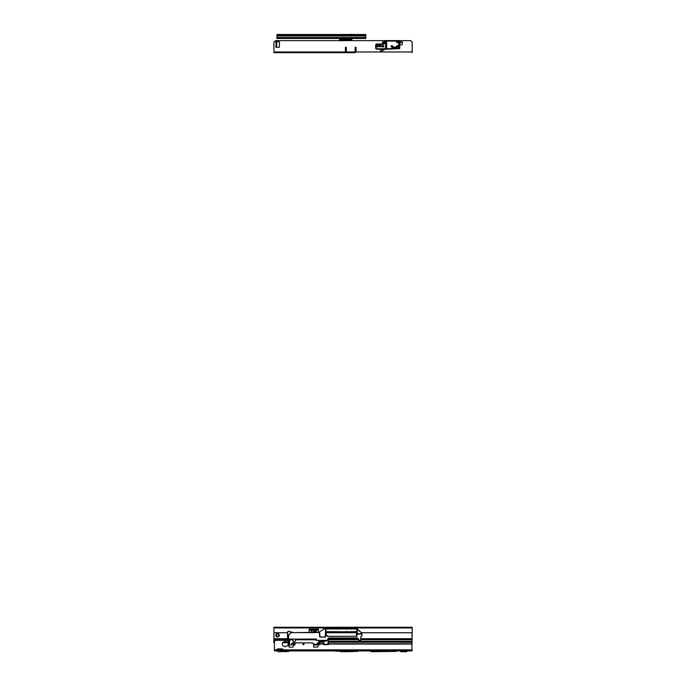 <?xml version="1.0" encoding="UTF-8"?>
<svg xmlns="http://www.w3.org/2000/svg" width="686" height="686" viewBox="0 0 686 686"><rect width="100%" height="100%" fill="white"/><g stroke="black" fill="none" stroke-linecap="round" stroke-linejoin="round"><path stroke-width="1.03" d="M353.753 651.571L343.497 651.7M374.127 651.7L396.345 651.408L370.672 651.408A0.986 0.986 0 0 0 371.375 651.7L374.127 651.7L374.127 651.074M354.911 651.408L357.578 651.04M341.954 651.408L340.428 651.408A0.986 0.986 0 0 0 341.131 651.7L343.883 651.511M284.244 650.928L286.251 650.928M284.244 651.7L286.251 651.7M281.552 650.002L282.778 650.002L281.552 650.002M284.656 646.452A0.677 0.677 0 0 0 285.839 646.452L285.873 646.418A2.487 2.487 0 0 0 286.577 646.109A1.544 1.544 0 0 1 287.408 645.869L287.537 645.843A2.933 2.933 0 0 0 287.537 642.19L287.408 642.165A1.544 1.544 0 0 1 286.577 641.925A2.487 2.487 0 0 0 285.873 641.616L285.839 641.582A0.677 0.677 0 0 0 284.656 641.582L284.613 641.616A2.487 2.487 0 0 0 283.91 641.925A1.544 1.544 0 0 1 283.078 642.165L282.949 642.19A2.933 2.933 0 0 0 282.949 645.843L283.078 645.869A1.544 1.544 0 0 1 283.91 646.109A2.487 2.487 0 0 0 284.613 646.418L284.656 646.452A0.677 0.677 0 0 0 285.839 646.452M303.452 643.614A0.575 0.575 0 0 0 302.878 644.188A0.575 0.575 0 0 0 303.452 644.754A0.575 0.575 0 0 0 304.027 644.188A0.575 0.575 0 0 0 303.452 643.614M402.828 641.453L402.21 641.453L402.639 642.242A0.617 0.592 -0 0 0 402.828 642.268L402.828 641.453L411.763 641.453L412.08 650.928L282.778 650.928L283.078 649.848A0.926 0.926 0 0 0 283.086 649.488L283.035 649.488A0.926 0.926 0 0 0 282.16 648.862L277.839 648.862A0.926 0.926 0 0 0 276.964 649.488A0.926 0.926 0 0 1 277.839 648.862M319.693 641.204L319.119 642.07L319.11 644.943L319.119 642.559A0.617 0.617 0 0 0 319.496 642.688L319.822 644.077L320.122 642.568A0.617 0.592 -0 0 0 320.671 642.242L320.731 641.453L323.586 641.453L323.509 644.188A0.463 0.463 0 0 0 323.972 644.651L327.985 644.651A0.463 0.463 0 0 0 328.448 644.188L328.362 644.068M328.405 641.453L402.21 641.453M276.93 649.625A0.617 0.617 0 0 1 276.912 649.488A0.617 0.617 0 0 0 276.93 649.625A0.926 0.926 0 0 0 276.912 649.848L282.821 649.994M370.749 650.928L381.356 651.391L396.345 650.945L384.014 650.945M287.554 640.33L275.986 640.33A1.544 1.544 0 0 0 274.443 641.873L274.443 650.928L277.221 650.928L276.912 649.848L277.727 651.417A0.96 0.96 0 0 0 278.405 651.7L281.594 651.7L278.405 651.7M299.533 650.217L298.513 650.928M282.28 651.408L288.695 651.408L289.158 650.945L282.743 650.945L282.778 650.002L282.272 651.417A0.96 0.96 0 0 1 281.594 651.7M313.639 646.658A0.463 0.463 0 0 0 314.102 647.121A0.463 0.463 0 0 1 313.639 646.658L313.639 644.497A0.463 0.463 0 0 1 314.102 644.034A0.463 0.463 0 0 0 313.639 644.497M317.952 644.497A0.463 0.463 0 0 0 317.489 644.034A0.463 0.463 0 0 1 317.952 644.497L317.952 646.658A0.463 0.463 0 0 1 317.489 647.121A0.463 0.463 0 0 0 317.952 646.658M293.265 644.497A0.463 0.463 0 0 0 292.802 644.034A0.463 0.463 0 0 1 293.265 644.497L293.265 646.658A0.463 0.463 0 0 1 292.802 647.121L289.406 647.121A0.463 0.463 0 0 1 288.943 646.658L288.943 645.003M323.586 642.379L323.586 641.616M328.371 641.453L328.448 644.068L412.08 644.068M402.828 642.268L408.993 642.268A0.617 0.592 -0 0 0 409.173 642.242L409.611 641.453M317.489 647.121L314.102 647.121M295.049 643.734L294.688 644.934L295.057 642.902L312.259 642.902L314.291 643.983L314.36 645.003L316.289 645.003L317.489 644.034M293.325 642.902L291.756 643.468L291.327 644.977L291.593 644.034L292.802 644.034M277.221 650.911L277.221 650.002A0.96 0.96 0 0 1 277.899 650.285L281.594 650.774L282.1 650.285A0.96 0.96 0 0 1 282.778 650.002M332.753 650.928L345.71 651.606L358.341 650.928M396.345 651.408L396.345 650.945M400.667 651.203L406.832 650.945L406.832 651.7L400.667 651.7L400.667 651.203L406.832 651.203M326.15 635.365L325.893 628.985L356.814 628.951L356.883 636.274L327.419 636.274L327.068 635.442L327.419 636.359L356.883 636.274M346.43 631.815L327.085 631.609M356.771 628.985L356.677 636.274L356.574 631.609L347.073 631.815M346.284 631.609L347.21 631.609L346.31 631.755M326.982 635.365L325.781 635.459L326.982 635.459L327.085 636.085M316.297 639.412L315.86 640.278L318.141 640.372L318.578 640.981L318.141 640.278L316.418 640.278L316.375 639.043L316.323 640.287L315.86 640.278M313.896 639.781L313.356 639.138M293.016 632.458L288.772 631.334L287.554 631.857L287.52 640.27L288.6 640.192L288.54 635.519L288.669 644.909L289.209 644.977L288.763 644.977L288.677 639.043L289.878 639.043L289.183 644.977L289.869 639.223L289.801 639.789L292.433 639.789M289.449 642.876L289.518 644.248M290.675 639.789L290.701 639.138M360.733 637.894L360.673 641.204L359.335 640.827L357.929 638.443L359.335 640.827L360.673 641.204L360.75 637.157L361.908 635.888L361.856 633.024L357.149 628.865L326.81 628.865M360.725 638.58L360.716 639.069M356.977 636.359L356.9 628.908L361.445 632.904L361.385 633.684L361.728 632.921L361.874 634.001L361.856 633.024M288.78 635.022L287.545 635.056L288.78 635.022L290.873 632.689L319.153 632.235M296.532 632.595L301.343 632.475L296.532 632.595M356.48 636.196L356.497 631.609L356.549 636.274M355.134 636.274L356.377 636.196M328.491 636.222L327.256 636.205M328.354 644.145L328.457 638.263L327.891 644.6L328.354 644.145L324.101 644.54L323.466 641.204M324.101 644.6L327.891 644.54L323.638 644.145L324.101 644.6M323.646 641.393L323.698 644.145M287.614 640.192L287.545 635.425L288.54 635.519L288.48 634.962M288.746 631.334L287.828 631.6M289.32 644.043L289.218 644.977M325.901 635.365L325.756 628.865L323.663 629.002L325.618 628.908L325.215 637.011L320.105 637.011L319.547 631.986L320.105 637.131L325.215 637.131L325.713 628.865L325.781 635.459M319.607 631.857L324.118 628.908M319.479 641.95L319.505 641.384M301.325 632.475L315.337 632.621L290.864 632.595L288.695 634.962L290.873 632.689M316.64 644.428L317.326 643.228L316.289 645.003L316.64 644.428L314.334 644.411L312.267 642.876L295.057 642.876M295.958 639.789L316.306 639.789M295.04 643.674L293.548 643.674L293.394 640.998L292.047 639.043L289.775 639.215L292.082 639.189L293.214 641.11L293.325 642.876L291.721 643.459L291.301 644.969L289.578 644.969L289.458 642.833M293.531 641.496L293.342 644.909L293.728 643.768M292.159 639.138L296.335 639.043L294.989 640.998L294.834 643.768L293.334 643.734M328.208 638.374L326.879 640.887L328.98 638.057L357.929 638.443L357.26 637.937L328.98 637.937L327.033 640.372L318.218 640.372M294.963 643.768L294.851 641.496M317.361 643.185L318.15 643.245L318.184 645.003L319.11 644.943L318.587 644.986L318.527 643.751L318.527 645.003L318.518 641.204L318.527 643.708L319.05 643.768L318.587 643.708L318.518 641.213A0.772 0.772 0 0 0 318.407 640.818A0.772 0.772 149.5 0 1 318.518 641.213L318.518 641.213A0.772 0.772 0 0 0 318.407 640.818A0.772 0.772 0 0 1 318.518 641.213L318.518 641.213M318.527 643.751L319.05 643.785L319.05 645.003M346.396 631.609L347.099 631.609M297.081 632.595L315.2 632.518M317.301 643.211L318.09 643.185M288.652 643.477L287.52 640.27L288.652 643.957M287.528 640.278L288.6 640.278M295.64 640.321L296.386 639.138L316.289 639.138M325.987 635.365L325.987 634.902M360.75 637.157L361.908 635.888L360.622 637.105M288.626 635.45L288.583 639.043M287.623 635.459L288.48 635.519M316.375 639.043L296.232 639.138M360.553 641.084L360.57 640.372L359.207 640.372L358.032 638.374M356.926 634.113L361.754 634.113L361.779 635.896M327.145 640.432L326.21 641.144L319.89 641.144L318.999 642.036L318.99 643.768M357.072 628.865L357.157 633.667L361.754 634.113M318.999 642.036L319.89 641.273L326.21 641.144M318.244 632.518L315.226 632.475M357.157 633.667L357.192 628.908L361.376 632.904M361.745 633.907L357.277 633.684L357.192 628.985M314.325 644.977L314.334 644.411M289.578 645.003L291.327 644.977M293.728 643.802L293.437 645.003L295.04 644.874M293.702 645.003L294.688 645.003M319.402 632.003L319.667 636.719M279.271 635.27A1.741 1.741 0 0 1 277.53 637.011A1.741 1.741 0 0 1 275.789 635.27A1.741 1.741 0 0 1 277.53 633.53A1.741 1.741 0 0 1 279.271 635.27M360.699 639.712L412.08 639.712L412.003 633.615A0.926 0.926 0 0 0 411.377 632.741L361.213 632.741M356.488 632.741L326.244 632.741M287.554 632.741L274.529 632.741A0.926 0.926 0 0 0 273.903 633.615L273.903 638.709L273.903 633.615M287.528 638.709L273.903 638.709L273.825 639.566L287.52 639.712M358.675 639.712L328.431 639.712M315.954 639.712L313.836 639.712M290.675 639.712L289.809 639.712M412.08 642.671L412.08 641.29L328.405 641.29M323.526 641.29L319.727 641.29M285.496 641.29L284.99 641.29M274.554 641.29L273.825 641.29L273.825 642.679L274.443 642.679M319.822 642.679L319.376 642.679M287.854 642.679L282.632 642.679M273.825 641.29L273.825 639.712M412.08 639.712L412.08 641.29M309.163 632.475L309.163 629.928L310.312 629.928L310.312 629.156L309.163 629.156L309.163 629.928M318.415 632.466L318.415 630.022L317.018 630.022M311.187 629.414L310.535 629.414L311.17 630.417M310.827 630.417L310.672 629.791M316.418 629.868L317.266 629.156L317.266 629.928L318.415 629.928L318.415 629.156L310.312 629.156L310.672 630.331M316.906 629.791L316.906 630.331L317.266 629.928M316.906 630.331L316.76 629.868M316.392 629.414L317.043 629.954M313.373 629.551L313.425 630.048L313.373 629.551M312.139 629.911L311.993 629.474L312.139 629.911M312.533 630.048L312.241 629.491L312.533 630.048M313.854 629.92L313.896 629.474L313.854 629.92M311.478 629.225L311.187 631.806L316.152 631.935L316.109 629.225L316.143 631.995L311.17 631.686L311.478 629.225L316.109 629.225M315.5 630.991L315.371 629.448L315.972 629.465L316.272 630.991L315.603 630.271L315.5 630.991M314.042 631.995L314.094 630.331L314.042 631.995L314.642 631.995M315.371 629.448L315.972 629.465M315.954 629.465L315.757 630.271M315.74 630.271L316.117 630.991M315.371 630.991L315.5 630.271M315.5 629.602L315.483 630.117L316.109 629.859L315.5 629.602L315.5 630.117L316.126 629.859M312.988 629.534L312.988 630.005L312.988 629.534M311.401 629.311L311.658 630.288L314.094 630.331L314.119 629.311L311.727 629.311L311.727 630.288L314.077 630.288L314.077 629.225L316.143 629.311M314.094 630.331L316.143 631.995L314.102 630.331M353.547 632.741A1.269 1.269 0 0 0 353.213 631.609M351.395 631.609A1.269 1.269 0 0 0 351.06 632.741M276.724 634.19A0.892 0.892 0 0 1 276.921 633.632A0.892 0.892 0 0 0 276.724 634.19L276.724 636.042A0.892 0.892 0 0 0 277.624 636.934A0.892 0.892 0 0 0 278.516 636.042L278.516 634.19A0.892 0.892 0 0 0 278.413 633.761A0.892 0.892 0 0 1 278.516 634.19M412.003 637.191A0.926 0.926 0 0 0 412.175 636.659L412.175 633.058M412.175 627.956L273.92 627.956L273.92 627.244L412.175 627.244L412.175 636.659M273.92 627.956L273.92 633.444M278.516 636.042A0.892 0.892 0 0 1 277.624 636.934A0.892 0.892 0 0 1 276.724 636.042M295.349 627.244L296.189 627.244M301.84 627.244L302.406 627.244M303.538 627.244L304.104 627.244M302.517 627.244L303.083 627.244M298.736 627.244L299.165 627.244M351.129 632.741A1.2 1.2 0 0 1 351.489 631.609M353.119 631.609A1.2 1.2 0 0 1 353.479 632.741M351.875 38.493L365.792 38.493L365.792 34.48L276.912 34.48L276.912 38.493L339.527 38.493M365.792 38.03L276.912 38.03M351.875 39.239L351.875 38.656L351.875 39.239M351.875 40.654L351.875 39.162L339.527 39.325L339.527 38.03M340.453 40.757L343.978 40.654M351.875 38.03L351.875 38.656L351.815 38.03M351.875 40.328L351.875 39.685M339.527 40.654L339.527 38.699L351.875 39.016M339.527 40.26L339.527 39.436L339.527 40.26M340.856 38.03L340.205 38.03M351.815 40.654L351.815 40.002L340.453 40.028L340.453 39.334L339.587 39.325L351.815 39.059M341.114 39.265L342.82 39.256L341.114 39.265M351.249 34.334L351.815 34.3M340.453 39.265L340.453 38.03M339.527 40.611L340.453 40.611L340.453 40.028L339.587 40.028L339.587 40.654M346.344 47.66A0.463 0.463 0 0 0 345.881 47.197A0.463 0.463 0 0 0 345.427 47.66A0.463 0.463 0 0 1 345.881 47.197A0.463 0.463 0 0 1 346.344 47.66L346.344 51.056A0.463 0.463 0 0 1 345.881 51.519A0.463 0.463 0 0 1 345.427 51.056L345.427 47.66M380.447 50.867A0.617 0.617 0 0 1 380.756 50.335L382.694 49.221L385.163 49.221L381.373 51.407A0.617 0.617 0 0 1 380.447 50.867A0.617 0.617 0 0 1 380.756 50.335M400.238 42.909L400.976 42.703A0.617 0.617 0 0 1 401.087 42.352L401.327 42A0.617 0.617 0 0 1 402.193 41.846A0.617 0.617 0 0 1 402.339 42.703L402.236 44.264A0.617 0.617 0 0 1 401.619 44.882L399.749 44.882L399.749 41.743A0.617 0.617 0 0 1 400.332 42.703L400.238 42.909M356.068 51.056A0.463 0.463 0 0 1 355.605 51.519A0.463 0.463 0 0 1 355.142 51.056L355.142 47.66A0.463 0.463 0 0 1 355.605 47.197A0.463 0.463 0 0 1 356.068 47.66L356.068 51.056A0.463 0.463 0 0 1 355.605 51.519A0.463 0.463 0 0 1 355.142 51.056M355.237 52.693L273.92 52.693L273.92 42.198L275.463 40.654L384.846 40.654A1.08 1.08 0 0 1 385.249 40.577L399.286 40.577L398.669 41.04L386.638 41.04L386.638 48.757L387.256 49.221L386.021 49.221A0.463 0.463 0 0 1 385.583 48.92L385.558 41.04L386.192 40.577L385.249 41.04A0.617 0.617 0 0 0 384.632 41.657L384.632 42.892A1.544 1.544 0 0 1 383.088 44.436L376.76 44.436A0.617 0.617 0 0 0 376.142 45.053L376.142 48.14A0.617 0.617 0 0 0 376.76 48.757L386.638 48.757L386.638 49.221M353.693 52.693L273.92 52.693M314.188 52.693L315.731 52.693M284.561 52.693L286.105 52.693M387.247 48.757L399.749 48.209L399.749 41.04A0.463 0.463 0 0 0 399.286 40.577A0.463 0.463 0 0 1 399.544 40.654L410.631 40.654L412.175 42.198L412.175 52.693M383.011 43.072L383.517 42.198L382.505 42.198L383.011 43.184L383.517 42.198M383.611 42.146L382.505 42.198M382.411 42.146L383.011 43.184M382.334 42.095L383.011 43.278L383.688 42.095L382.239 42.043L383.011 43.381L383.783 42.043L382.239 42.043M276.698 42.661L276.698 46.365L275.986 46.434L275.986 42.592L276.527 42.661L275.986 42.592A0.463 0.463 0 0 1 276.235 41.735L278.962 41.735A0.463 0.463 0 0 1 279.425 42.198L279.425 46.828A0.463 0.463 0 0 1 278.962 47.291L276.235 47.291A0.463 0.463 0 0 1 275.986 46.434A0.463 0.463 0 0 0 276.235 47.291M345.427 51.056A0.463 0.463 0 0 0 345.881 51.519A0.463 0.463 0 0 0 346.344 51.056M278.962 47.291A0.463 0.463 0 0 0 279.425 46.828M279.425 42.198A0.463 0.463 0 0 0 278.962 41.735M402.236 44.264A0.617 0.617 0 0 1 401.619 44.882L399.749 44.882M401.327 42A0.617 0.617 0 0 1 402.193 41.846A0.617 0.617 0 0 1 402.339 42.703L402.27 42.806M399.749 41.743A0.617 0.617 0 0 1 400.332 42.703L400.272 42.798M397.52 41.134L396.748 41.134L396.748 42.06L396.748 41.134L397.52 41.134L397.52 42.06L397.52 41.134L396.808 41.194L397.134 42.832L397.743 42.06L397.134 42.832L396.517 42.06L397.134 42.832M381.064 45.576L379.092 45.808L381.064 45.576L381.836 46.194L381.064 45.576L379.032 45.705L378.32 46.194L379.092 46.811L378.32 46.194L379.092 45.576L378.32 46.194M379.032 46.519L381.124 46.519L379.092 46.579M377.506 45.105L377.351 44.95A0.557 0.557 0 0 0 376.794 44.95L376.76 44.89A0.617 0.617 0 0 1 377.377 44.89L377.377 44.89A0.617 0.617 0 0 0 376.76 44.89L376.88 45.139M376.297 45.559L376.357 46.888L376.357 45.499L377.78 45.499L376.357 45.499L376.357 46.828L377.78 46.828L377.78 45.559L376.297 45.559M377.84 45.559L377.78 46.888L376.357 46.888M382.659 45.876L383.242 46.228L382.779 45.662A0.617 0.617 0 0 1 383.397 45.662L383.363 45.722A0.557 0.557 0 0 0 382.814 45.722L382.779 45.662A0.617 0.617 0 0 1 383.397 45.662L383.465 45.936M383.8 46.271L382.376 46.271L383.8 46.271L383.8 46.888L382.376 46.888L382.376 46.271L382.376 46.828L383.8 46.828L383.8 46.331L382.376 46.271M386.192 49.221L376.76 49.221A1.08 1.08 0 0 1 375.679 48.14L375.679 45.053A1.08 1.08 0 0 1 376.76 43.973L383.088 43.973A1.08 1.08 0 0 0 384.169 42.892L384.169 41.657A1.08 1.08 0 0 1 385.249 40.577L386.638 40.577L385.558 41.04M399.749 48.209A0.463 0.463 0 0 1 399.312 48.672L387.256 49.221M381.742 46.194L381.064 46.811L381.742 46.194L381.124 45.705M399.286 40.577A0.463 0.463 0 0 1 399.749 41.04L398.669 41.04L398.695 48.697M408.993 642.268L408.993 641.453M283.078 649.848L412.08 649.848M274.443 649.848L276.912 649.848M323.629 644.068L319.822 644.068M320.671 642.242L323.509 642.242M319.822 643.777L323.509 643.777M328.448 642.242L402.639 642.242M328.448 643.777L412.08 643.777M409.173 642.242L411.96 642.242M371.169 650.945L370.166 650.928M328.397 638.332L328.294 644.145L328.397 638.332M287.64 634.962L287.648 631.857L287.64 634.962M316.315 644.986L314.36 645.003M313.313 639.138L313.862 639.789M318.21 644.969L318.124 643.245M288.746 631.42L292.999 632.595M361.505 633.607L361.522 632.904M325.644 636.702L325.215 637.131M293.342 644.874L293.428 643.768M412.003 638.709L360.716 638.709M358.092 638.709L328.448 638.709M412.003 638.76L360.716 638.76M358.118 638.76L328.448 638.76M287.528 638.76L273.903 638.76M412.08 639.609L360.707 639.609M358.615 639.609L328.44 639.609M315.954 639.609L313.751 639.609M290.684 639.609L289.826 639.609M287.52 639.609L273.825 639.609M320.696 642.07L319.444 642.07M286.877 642.07L283.618 642.07M274.443 642.07L273.825 642.07M412.08 641.393L328.405 641.393M323.586 641.393L319.565 641.393M285.668 641.393L284.819 641.393M274.52 641.393L273.825 641.393M310.561 630.022L309.163 630.022M353.419 632.741A1.14 1.14 0 0 0 353.033 631.609M351.584 631.609A1.14 1.14 0 0 0 351.189 632.741M365.792 37.541L276.912 37.541M365.792 35.998L276.912 35.998M365.792 34.943L276.912 34.943M339.587 38.03L339.527 39.325M339.527 39.419L339.527 39.968M273.92 51.982L412.175 51.982M391.783 46.314L392.221 46.116L391.783 46.314A3.576 3.576 0 0 0 397.537 46.314L397.726 46.451A3.807 3.807 0 0 1 391.595 46.451L392.178 46.133A1.595 1.595 0 0 0 392.744 46.862A3.293 3.293 0 0 0 396.585 46.862A1.595 1.595 0 0 0 397.143 46.133L397.1 46.116A1.552 1.552 0 0 1 396.559 46.828A3.25 3.25 0 0 1 392.769 46.828A1.552 1.552 0 0 1 392.221 46.116L392.512 46.005A1.243 1.243 0 0 0 392.949 46.579A2.941 2.941 0 0 0 396.379 46.579A1.243 1.243 0 0 0 396.817 46.005A0.686 0.686 0 0 1 397.786 45.645A0.686 0.686 0 0 1 398.009 46.657A4.159 4.159 0 0 1 391.312 46.657A0.686 0.686 0 0 1 391.74 45.576A0.686 0.686 0 0 1 392.512 46.005M397.537 46.314L397.357 46.211A1.826 1.826 0 0 1 396.714 47.051A3.524 3.524 0 0 1 392.606 47.051A1.826 1.826 0 0 1 391.963 46.211M383.088 44.436L383.088 43.973A1.08 1.08 0 0 0 384.169 42.892L384.632 42.892M376.142 45.053L375.679 45.053A1.08 1.08 0 0 1 376.76 43.973L376.76 44.436M376.76 48.757L376.76 49.221A1.08 1.08 0 0 1 375.679 48.14L376.142 48.14M384.632 41.657L384.169 41.657A1.08 1.08 0 0 1 385.249 40.577L385.249 41.04M378.415 46.194L379.032 46.682M397.451 42.12L397.451 41.194M397.134 42.729L397.623 42.12M396.714 47.051L396.379 46.579M392.606 47.051L392.949 46.579M391.312 46.657L391.56 46.477A3.85 3.85 0 0 0 397.76 46.477L398.009 46.657M397.357 46.211L396.817 46.005M281.792 651.408L282.495 651.7M288.695 651.408L288 651.7M357.209 651.408L356.506 651.7M370.672 651.408L370.208 650.945M287.52 640.27L288.446 642.37M385.583 40.877L386.021 40.577L385.583 40.877"/></g></svg>
